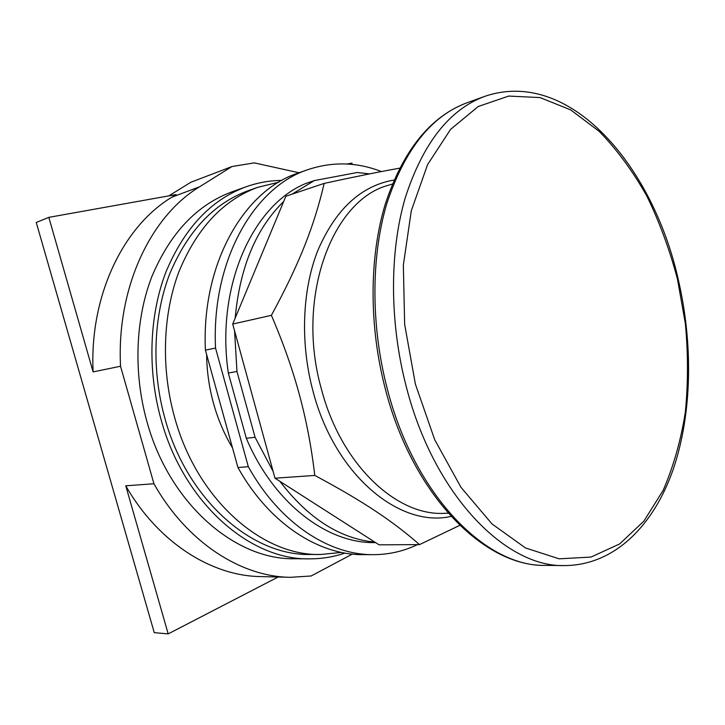 <?xml version="1.0" encoding="UTF-8"?>
<svg xmlns="http://www.w3.org/2000/svg" width="725" height="725" viewBox="0 0 725 725"><rect width="100%" height="100%" fill="white"/><g stroke="black" fill="none" stroke-linecap="round" stroke-linejoin="round"><path stroke-width="1.09" d="M346.894 164.022L351.933 163.116L352.278 164.439M298.637 172.65L300.123 172.387M125.76 485.804C158.485 543.061 211.99 576.067 260.746 576.583L290.372 577.317C241.362 576.819 187.24 542.853 153.945 483.756L125.76 485.804L168.191 633.886L278.11 577.018M168.191 633.886L154.262 632.662L36.25 222.457L48.82 217.355L176.075 194.581L171.979 197.127C123.594 226.019 89.329 295.447 93.117 371.907L48.82 217.355M93.117 371.907L120.54 366.243C116.444 287.372 150.909 216.086 199.565 186.805L231.937 166.551L190.883 182.247L168.78 195.886M231.937 166.551L254.248 162.88L299.044 172.767M290.372 577.317L311.143 575.985L352.359 554.09M120.54 366.243L153.945 483.756M344.955 553.075C333.663 556.936 321.873 558.857 309.575 558.848L294.658 558.739C235.843 560.171 169.623 504.437 147.03 421.905C133.246 372.985 135.367 319.109 151.897 276.479C170.239 233.051 196.901 204.849 231.9 191.862L245.938 186.842C257.719 182.646 269.682 180.507 281.817 180.425M309.575 558.848C250.651 560.325 184.023 503.748 161.167 419.92C147.229 370.239 149.268 315.556 165.798 272.355C184.159 228.357 210.866 199.855 245.938 186.842M232.507 447.914C224.369 434.384 218.053 419.585 213.558 403.526C209.117 387.431 206.806 371.1 206.625 354.516M341.43 552.414L320.559 554.489L310.463 554.462C252.681 556.138 187.331 500.712 164.974 418.588C151.344 369.958 153.374 316.435 169.596 274.186C187.612 231.139 213.83 203.308 248.231 190.684L257.747 187.331L278.708 182.211M320.559 554.489C262.713 556.202 197.1 500.214 174.571 417.228C160.841 368.101 162.817 314.043 179.039 271.413C197.064 227.994 223.3 199.964 257.747 187.331M459.768 525.353L419.53 544.611C393.068 521.447 363.751 501.637 314.786 475.437C311.46 447.126 306.358 420.31 299.461 394.989C292.673 369.678 283.312 343.124 271.395 315.33C299.697 263.175 314.351 225.457 324.157 183.407C355.757 176.556 380.897 171.49 399.575 168.191M283.692 201.487L235.163 318.157C239.83 267.434 256.007 228.547 283.692 201.487L285.877 196.221L324.157 183.407M235.163 318.157L232.707 324.057L271.395 315.33M232.707 324.057L274.993 478.201L314.786 475.437M274.993 478.201L379.075 544.828L419.53 544.611M236.966 371.481L255.073 437.302L246.31 438.263L228.321 373.022L236.966 371.481L234.574 330.854M273.171 471.558L255.073 437.302M374.852 542.128C340.016 538.784 308.352 518.52 279.868 481.318M292.084 194.146L314.333 180.588L357.253 172.505L369.605 173.882M314.333 180.588L305.805 183.488C252.998 204.84 215.506 286.293 228.321 373.022M375.568 542.59L375.568 542.59C328.144 544.013 274.132 504.228 246.31 438.263M215.533 348.054L248.303 466.683L237.945 467.534L205.411 350.139L215.533 348.054C211.319 260.628 254.067 187.059 307.69 169.722C332.431 161.421 357.008 162.038 381.404 171.571M417.446 544.629C403.762 551.217 389.117 554.562 373.538 554.661C329.304 555.205 279.605 523.26 248.303 466.683M373.538 554.661L362.89 554.625C318.674 555.169 269.102 523.522 237.945 467.534M205.411 350.139C201.323 263.601 244.053 190.621 297.649 173.257L307.69 169.722M199.565 186.805L171.979 197.127M677.44 279.007L685.379 323.712C688.179 353.909 688.161 383.498 685.297 412.48C680.802 440.691 673.416 466.655 663.148 490.372L643.9 521.094L619.639 543.94L591.038 557.063L559.156 558.821L525.507 547.964L492.021 523.957L460.955 487.282L434.683 439.667L415.371 384.06L404.659 324.419L403.336 265.205L411.302 210.73L427.578 164.62L450.542 129.422L478.246 106.493L508.687 96.072L540.016 97.576L570.629 109.847L599.258 131.406C617.057 149.767 632.916 171.317 646.836 196.04C659.487 222.086 669.683 249.735 677.44 279.007M564.784 565.582C505.996 567.666 433.885 495.257 406.218 386.47C389.443 322.136 389.488 251.82 405.184 198.016C422.838 143.441 449.282 109.584 484.527 96.443L466.655 102.905C431.266 116.109 404.659 149.64 386.842 203.507C370.992 256.596 370.747 325.806 387.349 389.098C414.709 496.099 486.702 567.394 545.771 565.382L564.784 565.582C615.19 565.192 653.914 524.755 673.162 469.456C692.239 413.468 693.281 343.568 678.065 278.645C652.663 165.998 569.705 67.126 484.527 96.443M448.168 513.191L444.905 513.291C397.137 516.581 341.14 465.142 321.411 389.071C295.238 297.168 332.539 199.448 388.772 185.174L392.352 184.05M394.01 180.081L390.413 180.715C359.011 187.512 334.733 210.975 317.559 251.113C302.18 290.58 300.132 343.152 312.973 391.038C334.823 475.446 399.983 528.208 451.041 516.399M466.655 102.905C430.061 116.825 402.873 150.746 385.102 204.658C369.17 257.647 368.889 326.241 385.356 389.035C412.516 495.021 484.191 567.004 545.771 565.382"/></g></svg>

